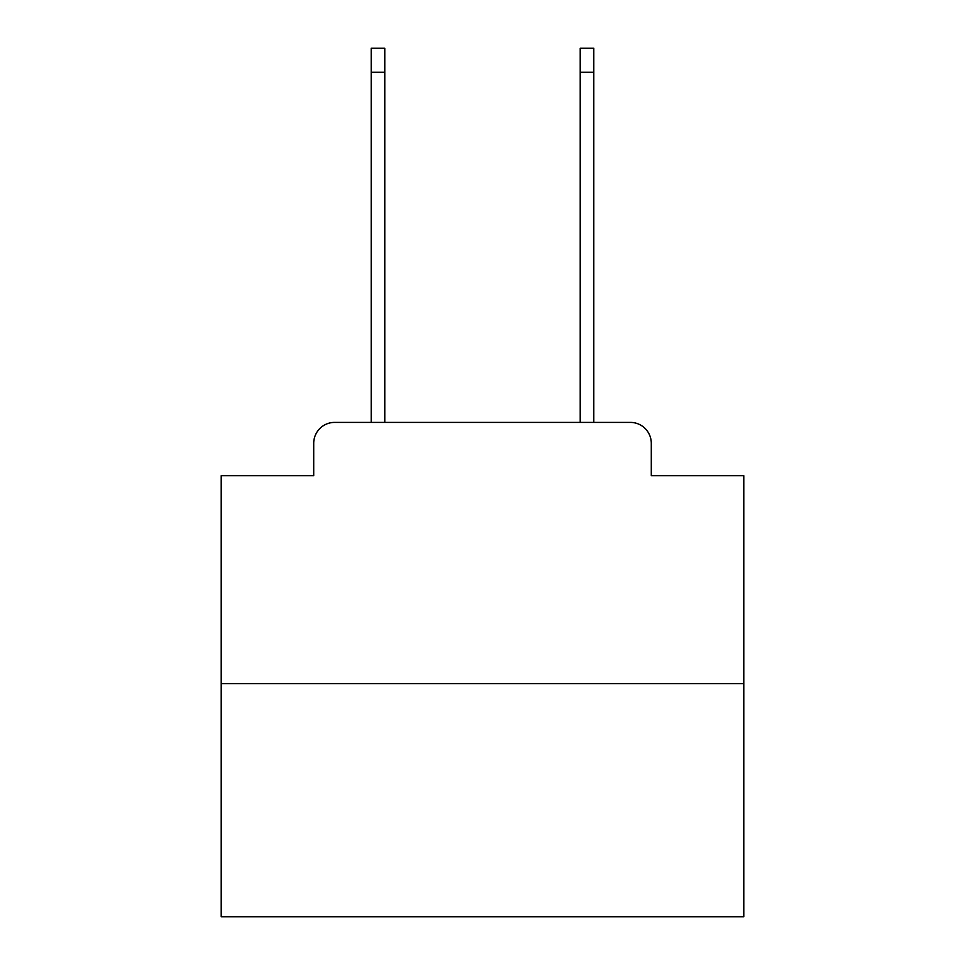 <?xml version="1.0" encoding="UTF-8"?>
<svg xmlns="http://www.w3.org/2000/svg" width="965" height="965" viewBox="0 0 965 965"><rect width="100%" height="100%" fill="white"/><g stroke="black" fill="none" stroke-linecap="round" stroke-linejoin="round"><path stroke-width="1.45" d="M313.709 443.309L313.709 475.709L313.709 443.309A20.904 20.904 0 0 1 334.614 422.405L371.199 422.405L371.199 48.25L384.782 48.25L384.782 422.405L400.982 422.405M743.786 683.69L221.214 683.69L221.214 916.75L743.786 916.75L743.786 475.709L651.291 475.709L651.291 443.309A20.904 20.904 0 0 0 630.386 422.405L334.614 422.405M221.214 683.69L221.214 475.709L313.709 475.709M564.018 422.405L580.218 422.405L580.218 48.25L593.801 48.25L593.801 422.405L630.386 422.405M651.291 475.709L651.291 443.309M371.199 72.291L384.782 72.291M593.801 72.291L580.218 72.291"/></g></svg>
